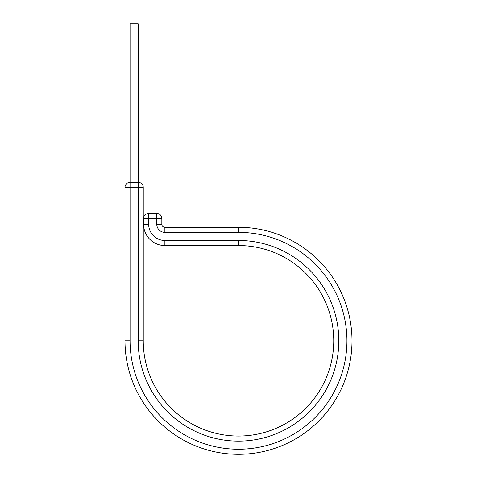 <?xml version="1.0" encoding="UTF-8"?>
<svg xmlns="http://www.w3.org/2000/svg" width="477" height="477" viewBox="0 0 477 477"><rect width="100%" height="100%" fill="white"/><g stroke="black" fill="none" stroke-linecap="round" stroke-linejoin="round"><path stroke-width="0.72" d="M143.249 187.395L138.175 187.395L138.175 182.321L130.06 182.321L130.06 23.85L138.175 23.85L138.175 182.321A5.074 5.074 0 0 1 143.249 187.395L143.249 340.799A95.251 95.251 0 0 0 238.5 436.05A95.251 95.251 0 0 0 333.751 340.799A95.251 95.251 0 0 0 238.5 245.542L164.881 245.542A21.298 21.298 0 0 1 143.583 224.244L143.583 218.496A5.074 5.074 0 0 1 148.657 213.428L156.772 213.428L148.657 213.428L148.657 218.496L143.583 218.496M143.249 340.799L138.175 340.799L138.175 187.395L124.992 187.395L124.992 340.799A113.508 113.508 0 0 0 238.5 454.307A113.508 113.508 0 0 0 352.008 340.799A113.508 113.508 0 0 0 238.5 227.285L238.5 232.359A108.44 108.44 0 0 1 346.94 340.799A108.44 108.44 0 0 1 238.5 449.233A108.44 108.44 0 0 1 130.06 340.799L124.992 340.799A113.508 113.508 0 0 0 238.5 454.307A113.508 113.508 0 0 0 352.008 340.799A113.508 113.508 0 0 0 238.5 227.285L164.881 227.285A3.041 3.041 0 0 1 161.84 224.244L161.84 218.496A5.074 5.074 0 0 0 156.772 213.428A5.074 5.074 0 0 1 161.84 218.496L148.657 218.496L148.657 224.244L143.583 224.244A21.298 21.298 0 0 0 164.881 245.542L164.881 240.474A16.23 16.23 0 0 1 148.657 224.244M124.992 187.395A5.074 5.074 0 0 1 130.06 182.321L130.06 340.799M333.751 340.799A95.251 95.251 0 0 0 238.5 245.542L238.5 240.474A100.325 100.325 0 0 1 338.825 340.799A100.325 100.325 0 0 1 238.5 441.118A100.325 100.325 0 0 1 138.175 340.799A100.325 100.325 0 0 0 238.5 441.118A100.325 100.325 0 0 0 338.825 340.799A100.325 100.325 0 0 0 238.5 240.474L164.881 240.474M238.5 232.359L164.881 232.359A8.115 8.115 0 0 1 156.772 224.244L156.772 213.428M156.772 224.244L161.84 224.244M164.881 232.359L164.881 227.285M352.008 340.799A113.508 113.508 0 0 0 238.5 227.285"/></g></svg>
